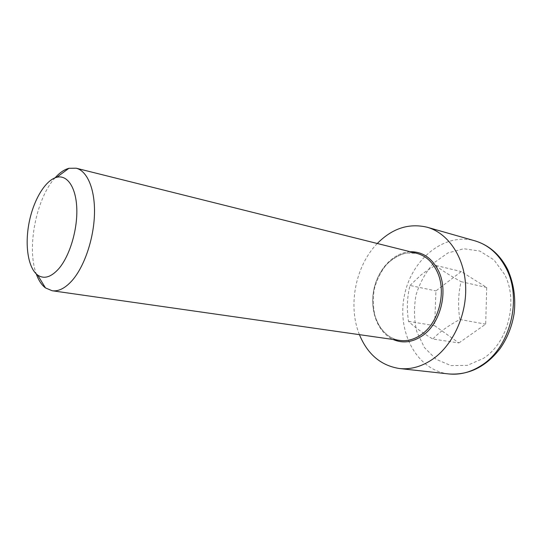 <?xml version="1.0" encoding="UTF-8"?>
<svg xmlns="http://www.w3.org/2000/svg" width="542" height="542" viewBox="0 0 542 542"><rect width="100%" height="100%" fill="white"/><g stroke="black" fill="none" stroke-linecap="round" stroke-linejoin="round"><path stroke-width="0.41" stroke-dasharray="2.71 2.03" d="M55.094 177.81C36.246 198.23 26.517 247.884 36.267 273.906M377.286 243.493C355.464 265.776 347.625 305.783 359.427 334.658M458.911 342.944L485.673 324.143L486.716 287.517L461.256 271.569L435.931 290.905L434.65 325.701L458.911 342.944L432.794 339.021C422.035 332.564 413.939 326.67 408.519 321.338C406.595 308.852 407.089 296.894 410.003 285.465L435.931 290.905M408.519 321.338L434.65 325.701M486.716 287.517L461.073 281.664C458.261 293.703 457.848 306.305 459.833 319.489C448.18 325.756 439.169 332.266 432.794 339.021M459.833 319.489L485.673 324.143M410.003 285.465L420.829 275.133C424.582 272.138 429.488 268.879 435.538 265.37L461.256 271.569M435.538 265.37C441.398 270.079 449.907 275.505 461.073 281.664M399.82 340.43C380.863 337.754 369.021 313.554 373.777 290.133C378.208 266.65 398.309 248.71 416.873 253.392L406.351 252.978C399.129 254.821 392.449 258.744 386.317 264.747C380.843 271.738 376.839 279.808 374.305 288.954C372.794 298.33 373.052 307.402 375.084 316.162C379.136 327.443 382.286 330.518 387.449 335.132C391.256 337.91 395.382 339.671 399.82 340.43M410.226 251.725C393.377 252.477 377.706 269.489 373.723 290.126C369.63 310.735 377.72 332.409 393.038 339.461M448.742 373.939C416.839 370.355 396.9 332.219 404.291 296.115C411.066 259.889 443.925 232.098 474.826 240.811M504.582 274.421L493.904 259.842L479.711 251.034L463.789 248.744L447.977 252.918L433.912 262.836C425.836 271.908 419.901 282.538 416.1 294.733C413.756 307.328 413.986 319.638 416.798 331.67L424.393 347.524L436.141 359.312L450.958 365.599L467.312 365.396L483.349 358.418C508.003 342.869 518.667 301.081 504.582 274.421"/><path stroke-width="0.81" d="M36.267 273.906C38.529 280.289 41.599 284.957 45.474 287.917L52.147 290.749C58.611 291.596 65.277 288.181 72.154 280.505C84.335 266.63 93.752 239.015 94.464 214.232C95.202 189.422 87.35 170.893 76.158 168.203L68.909 168.305C64.207 169.585 59.6 172.749 55.094 177.81M359.427 334.658C367.571 354.312 380.911 365.606 399.454 368.526C410.782 369.719 421.9 366.582 432.794 359.122C453.315 344.814 467.177 314.204 465.605 285.255C464.087 256.278 447.753 232.972 427.137 227.227C408.864 222.938 392.252 228.358 377.286 243.493M58.929 268.534C51.151 277.267 44.038 279.428 37.601 275.018C28.062 267.999 24.647 245.187 29.105 222.606C33.496 200.025 45.271 180.188 56.754 177.281C67.31 174.517 76.137 187.444 76.801 208.738C77.526 229.971 69.694 255.932 58.929 268.534M76.158 168.203L416.873 253.392C425.761 255.756 432.557 261.922 437.258 271.874C446.716 291.623 439.013 322.361 421.71 334.333C414.61 339.4 407.313 341.433 399.82 340.43L52.147 290.749M393.038 339.461C402.828 343.716 412.76 342.368 422.835 335.417C440.592 323.168 448.498 291.643 438.776 271.406C432.211 258.134 422.692 251.569 410.226 251.725M481.669 365.274C470.971 372.232 459.995 375.125 448.742 373.939C468.769 375.308 485.849 366.907 499.975 348.736C507.251 338.364 511.96 326.677 514.094 313.676C515.937 298.269 513.83 283.608 507.779 269.699C500.219 254.828 489.23 245.194 474.826 240.811C488.213 244.767 498.66 253.947 506.167 268.351C522.508 299.001 510.103 347.53 481.669 365.274M37.601 275.018L45.474 287.917M56.754 177.281L68.909 168.305M474.826 240.811L427.137 227.227M448.742 373.939L399.454 368.526"/></g></svg>
